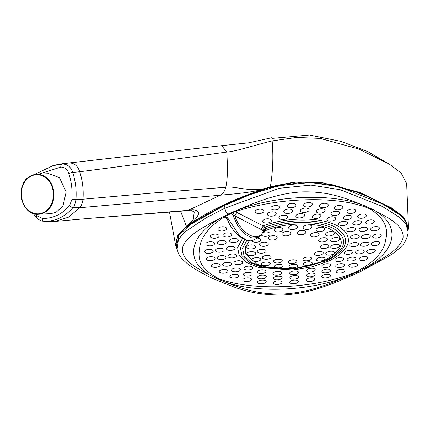 <?xml version="1.0" encoding="UTF-8"?>
<svg xmlns="http://www.w3.org/2000/svg" width="430" height="430" viewBox="0 0 430 430"><rect width="100%" height="100%" fill="white"/><g stroke="black" fill="none" stroke-linecap="round" stroke-linejoin="round"><path stroke-width="0.64" d="M236.849 212.436L234.855 215.86L232.614 214.737L234.216 212.151L232.254 212.941L234.99 211.856L236.849 212.436L263.224 225.9C266.014 224.637 277.973 221.343 282.494 220.81C286.815 219.821 299.785 218.822 303.204 219.015C306.789 218.827 318.947 219.854 322.473 220.848C326.569 221.391 335.894 224.707 337.668 225.976C340.114 226.97 345.924 231.759 346.564 233.748C348.305 236.908 348.805 240.004 348.063 243.031C347.263 246.078 345.172 249.255 341.796 252.566C340.119 254.635 331.772 259.854 328.789 261.015L312.395 266.756L293.158 270.008L258.618 267.503L246.54 262.504L239.166 255.447L237.639 247.486L242.509 238.521M244.681 239.618L240.386 247.782L241.966 255.656L249.255 262.359L261.429 267.148L294.604 269.11L327.09 260.682C348.558 249.024 351.396 237.924 335.61 227.395C320.259 218.65 287.337 218.569 264.923 227.207L266.294 228.572C287.901 220.3 319.345 220.45 334.029 228.841C349.101 238.946 346.354 249.583 325.784 260.752L294.518 268.847L262.623 266.917L250.959 262.278L244.03 255.802L242.611 248.212L246.868 240.359M234.99 211.856C276.237 197.73 337.803 194.811 369.881 208.862C383.732 217.526 388.989 227.825 385.645 239.757C384.21 251.507 374.385 262.209 356.164 271.857C316.996 288.584 255.689 291.562 220.181 279.306C204.083 271.652 197.182 261.897 199.482 250.034C199.826 238.381 208.088 227.336 224.256 216.897L232.254 212.941M224.336 216.075C205.873 225.675 185.335 235.699 182.487 248.035C181.245 260.639 197.123 268.341 213.269 276.893C183.207 262.058 188.216 234.587 224.336 216.075L233.21 211.904C271.652 195.236 331.772 192.42 364.629 205.75L372.272 209.222C402.389 224.675 397.422 252.098 361.297 270.013L352.267 274.254C313.879 291.513 253.818 294.308 220.918 280.371C239.65 287.675 256.484 294.781 283.58 294.007C310.772 292.244 330.46 283.477 352.267 274.254M213.269 276.893L220.918 280.371M361.297 270.013C380.851 259.768 399.577 250.556 403.05 237.881C404.281 225.272 388.43 217.757 372.272 209.222M364.629 205.75C345.887 198.413 329.025 191.135 301.93 191.914C275.49 193.382 253.678 203.18 233.21 211.904M176.773 248.266L177.031 237.285L186.582 226.4L186.357 226.207L177.472 235.823L175.72 245.659L176.945 248.992L178.477 239.467L184.336 232.318L205.782 217.988L224.965 208.163L279.328 188.281L310.981 185.11L340.141 189.705L382.377 206.448L399.959 217.65L405.99 224.277L408.005 231.372L408.048 228.787L406.011 221.703L400.325 215.333L383.393 204.309L339.216 186.797L310.874 182.476L279.091 185.62L250.362 194.553L224.476 205.47L190.538 224.417L178.993 235.194L176.348 246.438L176.945 248.992C177.8 252.722 179.616 256.124 182.401 259.199L187.104 263.472C194.027 268.788 203.051 274.007 214.188 279.135C232.243 286.16 249.325 295.485 283.166 294.975C305.515 293.835 323.381 287.073 337.437 281.677L358.953 272.464L388.607 256.301C394.197 252.878 398.809 249.158 402.453 245.148C405.544 242.504 408.629 234.097 408.005 231.372M52.713 165.744L62.21 164.066C67.225 163.954 70.735 166.738 72.729 172.425C75.556 181.207 76.631 190.259 75.943 199.59L83.001 199.219C83.678 189.786 82.581 180.632 79.717 171.758C130.854 165.184 179.869 158.622 226.771 152.053C227.852 168.85 227.513 180.589 225.761 187.265C224.96 190.855 223.175 193.5 220.407 195.198C228.685 194.252 254.813 192.995 270.443 186.975L270.384 186.706C253.275 193.828 234.662 185.47 225.761 187.265L154.386 192.898L83.001 199.219C82.646 202.551 81.582 205.384 79.824 207.722L220.407 195.198L188.216 210.334L186.572 210.759L89.451 218.354L188.216 210.334C194.779 209.147 198.273 210.243 198.703 213.624C196.967 218.123 192.93 222.38 186.582 226.4C208.711 210.609 236.661 197.467 270.443 186.975L295.63 182.191L320.92 182.401L361.684 193.457L393.488 209.475L404.963 219.112L408.022 230.539M221.686 145.668L248.545 142.851L272.018 137.686L272.303 138.336C271.905 137.019 271.851 137.879 272.142 140.927C254.243 145.222 234.887 151.758 226.771 152.053L221.686 145.668L68.628 163.008L62.21 164.066A3.289 1.881 85.1 0 0 60.77 167.125C64.613 167.012 67.3 169.135 68.827 173.5C71.536 181.885 72.557 190.528 71.891 199.429L69.606 205.583C61.925 214.382 52.809 218.666 42.258 218.435L37.071 215.801L35.577 214.07M33.911 174.698L53.121 165.636C58.227 164.265 64.333 163.378 67.607 163.104L68.628 163.008C73.992 162.733 77.69 165.652 79.717 171.758L72.729 172.425A3.289 0.554 162.9 0 0 68.827 173.5M48.853 173.672L59.426 177.638L66.188 191.925L62.925 206.083L56.045 212.323L50.885 213.629L38.592 214.253A20.006 16.399 87.1 0 1 21.575 198.316A20.006 16.399 87.1 0 1 31.401 175.601A20.006 16.399 87.1 0 1 36.566 174.295A20.006 16.399 87.1 0 1 53.583 190.232A20.006 16.399 87.1 0 1 43.752 212.952A20.006 16.399 87.1 0 1 38.592 214.253C20.64 216.392 14.281 182.304 31.352 175.612L36.566 174.295L48.853 173.672M38.523 174.198L60.77 167.125M50.348 221.574L46.779 221.703L43.817 221.316A3.289 1.876 -87.8 0 1 42.258 218.435M71.891 199.429L75.943 199.59C75.003 204.594 73.992 207.281 72.906 207.642A3.289 1.414 -139.9 0 1 69.606 205.583M89.478 218.354L54.771 221.445L68.311 217.252L79.824 207.722L72.906 207.642C64.79 216.973 55.094 221.531 43.817 221.316L46.779 221.703L54.508 221.471M180.627 211.205L186.357 226.207L193.194 219.821L194.199 212.511C194.188 212.081 193.36 211.479 191.71 210.7L186.459 210.77M408.011 231.195L408.5 227.895L403.56 217.037L391.547 207.873L359.948 192.479L319.726 181.992L294.953 181.987L270.384 186.706C272.905 171.366 273.491 156.106 272.142 140.927L296.528 137.46L320.226 138.412L358.711 149.022L389.333 164.115L401.142 173.07L406.662 183.562L408.5 227.895L408.005 231.232M389.661 164.319L367.736 151.596L341.259 141.454L309.439 135.025L271.964 138.417M227.271 218.881L225.315 217.854A2.849 1.946 117.7 0 1 226.739 217.784M224.417 216.704L227.26 217.252L227.04 218.273L226.798 217.816M234.216 212.151L234.619 211.931M227.26 217.252L239.918 236.215L246.739 240.128L253.195 240.064L255.963 238.827L258.666 237.494L251.98 238.032L245.025 234.243L238.059 226.304L232.614 214.737M258.994 237.317L263.73 231.437M261.279 229.351L263.224 225.9L264.923 227.207L262.493 230.206L234.855 215.86C240.719 234.033 258.747 243.617 263.321 230.975L262.493 230.206M249.405 240.73L245.423 247.04L245.283 253.297L256.275 263.671C272.421 271.47 305.026 269.954 324.295 260.499C344.828 249.142 346.72 238.645 329.977 229.018C314.889 221.799 285.445 222.466 265.928 230.475L263.735 231.356M265.756 227.97L263.321 230.975L263.665 231.507L263.52 231.087L266.294 228.572L265.928 230.475L265.057 231.114A2.849 1.607 63.1 0 0 263.993 231.001M329.111 272.099A4.413 1.844 -7.2 0 1 322.935 272.512A4.413 1.844 -7.2 0 1 323.478 269.846A4.413 1.844 -7.2 0 1 329.654 269.433A4.413 1.844 -7.2 0 1 329.111 272.099M250.561 278.344A4.413 1.838 -4.3 0 1 250.024 280.967A4.413 1.838 -4.3 0 1 243.826 281.129A4.413 1.838 -4.3 0 1 244.364 278.506A4.413 1.838 -4.3 0 1 250.561 278.344M265.202 280.532A4.413 1.817 -4.8 0 1 264.665 283.133A4.413 1.817 -4.8 0 1 258.468 283.348A4.413 1.817 -4.8 0 1 259.005 280.742A4.413 1.817 -4.8 0 1 265.202 280.532M281.037 281.241A4.413 1.806 -5.4 0 1 280.494 283.838A4.413 1.806 -5.4 0 1 274.302 284.101A4.413 1.806 -5.4 0 1 274.845 281.505A4.413 1.806 -5.4 0 1 281.037 281.241M296.91 283.048A4.413 1.801 -6 0 1 290.723 283.359A4.413 1.801 -6 0 1 291.271 280.763A4.413 1.801 -6 0 1 297.458 280.451A4.413 1.801 -6 0 1 296.91 283.048M313.276 280.795A4.413 1.801 -6.6 0 1 307.095 281.161A4.413 1.801 -6.6 0 1 307.644 278.554A4.413 1.801 -6.6 0 1 313.825 278.188A4.413 1.801 -6.6 0 1 313.276 280.795M328.966 277.167A4.413 1.811 -7.1 0 1 322.79 277.581A4.413 1.811 -7.1 0 1 323.338 274.953A4.413 1.811 -7.1 0 1 329.514 274.539A4.413 1.811 -7.1 0 1 328.966 277.167M343.377 272.303A4.413 1.827 -7.7 0 1 337.211 272.76A4.413 1.827 -7.7 0 1 337.754 270.104A4.413 1.827 -7.7 0 1 343.919 269.648A4.413 1.827 -7.7 0 1 343.377 272.303M225.315 217.854L224.256 216.897M342.93 266.724A4.413 1.86 -7.7 0 1 336.76 267.18A4.413 1.86 -7.7 0 1 337.297 264.477A4.413 1.86 -7.7 0 1 343.468 264.025A4.413 1.86 -7.7 0 1 342.93 266.724M230.937 277.538A4.413 1.86 -3.9 0 1 231.469 274.883A4.413 1.86 -3.9 0 1 237.672 274.765A4.413 1.86 -3.9 0 1 237.14 277.42A4.413 1.86 -3.9 0 1 230.937 277.538M220.3 272.706A4.413 1.892 -3.5 0 1 220.832 270.013A4.413 1.892 -3.5 0 1 227.035 269.933A4.413 1.892 -3.5 0 1 226.502 272.625A4.413 1.892 -3.5 0 1 220.3 272.706M212.318 266.82A4.413 1.924 -3.2 0 1 212.845 264.079A4.413 1.924 -3.2 0 1 219.053 264.031A4.413 1.924 -3.2 0 1 218.526 266.767A4.413 1.924 -3.2 0 1 212.318 266.82M207.303 260.107A4.413 1.962 -3 0 1 207.83 257.317A4.413 1.962 -3 0 1 214.038 257.291A4.413 1.962 -3 0 1 213.511 260.075A4.413 1.962 -3 0 1 207.303 260.107M205.449 252.824A4.413 1.994 -3 0 1 205.97 249.986A4.413 1.994 -3 0 1 212.178 249.964A4.413 1.994 -3 0 1 211.657 252.802A4.413 1.994 -3 0 1 205.449 252.824M207.335 242.364A4.413 2.032 -3.1 0 1 213.549 242.337A4.413 2.032 -3.1 0 1 213.038 245.229A4.413 2.032 -3.1 0 1 206.825 245.25A4.413 2.032 -3.1 0 1 207.335 242.364M211.882 234.742A4.413 2.069 -3.2 0 1 218.096 234.705A4.413 2.069 -3.2 0 1 217.585 237.645A4.413 2.069 -3.2 0 1 211.377 237.682A4.413 2.069 -3.2 0 1 211.882 234.742M219.434 227.411A4.413 2.102 -3.5 0 1 225.642 227.357A4.413 2.102 -3.5 0 1 225.137 230.346A4.413 2.102 -3.5 0 1 218.929 230.405A4.413 2.102 -3.5 0 1 219.434 227.411M323.451 264.498A4.407 1.865 -7.2 0 1 329.616 264.095A4.407 1.865 -7.2 0 1 329.079 266.799A4.407 1.865 -7.2 0 1 322.914 267.202A4.407 1.865 -7.2 0 1 323.451 264.498M308.041 269.008A4.407 1.854 -6.6 0 1 314.212 268.648A4.407 1.854 -6.6 0 1 313.674 271.325A4.407 1.854 -6.6 0 1 307.498 271.685A4.407 1.854 -6.6 0 1 308.041 269.008M291.298 271.599A4.407 1.849 -6 0 1 297.479 271.292A4.407 1.849 -6 0 1 296.937 273.958A4.407 1.849 -6 0 1 290.761 274.265A4.407 1.849 -6 0 1 291.298 271.599M258.263 273.125A4.407 1.87 -4.9 0 1 258.801 270.443A4.407 1.87 -4.9 0 1 264.988 270.239A4.407 1.87 -4.9 0 1 264.455 272.921A4.407 1.87 -4.9 0 1 258.263 273.125M234.887 264.117A4.407 1.93 -4 0 1 235.414 261.365A4.407 1.93 -4 0 1 241.612 261.241A4.407 1.93 -4 0 1 241.085 263.993A4.407 1.93 -4 0 1 234.887 264.117M228.916 257.409A4.407 1.962 -3.8 0 1 229.437 254.608A4.407 1.962 -3.8 0 1 235.635 254.512A4.407 1.962 -3.8 0 1 235.113 257.312A4.407 1.962 -3.8 0 1 228.916 257.409M227.438 249.868A4.407 2.005 -3.8 0 1 227.959 247.013A4.407 2.005 -3.8 0 1 234.156 246.922A4.407 2.005 -3.8 0 1 233.635 249.776A4.407 2.005 -3.8 0 1 227.438 249.868M273.931 274.759A4.407 1.854 -5.4 0 1 274.469 272.093A4.407 1.854 -5.4 0 1 280.656 271.835A4.407 1.854 -5.4 0 1 280.118 274.501A4.407 1.854 -5.4 0 1 273.931 274.759M244.923 269.486A4.407 1.897 -4.4 0 1 245.449 266.777A4.407 1.897 -4.4 0 1 251.647 266.622A4.407 1.897 -4.4 0 1 251.115 269.33A4.407 1.897 -4.4 0 1 244.923 269.486M231.082 239.134A4.407 2.037 -3.9 0 1 237.279 239.037A4.407 2.037 -3.9 0 1 236.769 241.945A4.407 2.037 -3.9 0 1 230.571 242.042A4.407 2.037 -3.9 0 1 231.082 239.134M307.934 273.819A4.413 1.827 -6.6 0 1 314.115 273.453A4.413 1.827 -6.6 0 1 313.572 276.098A4.413 1.827 -6.6 0 1 307.385 276.463A4.413 1.827 -6.6 0 1 307.934 273.819M291.465 276.194A4.413 1.827 -6 0 1 297.651 275.883A4.413 1.827 -6 0 1 297.108 278.516A4.413 1.827 -6 0 1 290.922 278.828A4.413 1.827 -6 0 1 291.465 276.194M274.383 279.484A4.413 1.833 -5.4 0 1 274.921 276.856A4.413 1.833 -5.4 0 1 281.118 276.592A4.413 1.833 -5.4 0 1 280.575 279.226A4.413 1.833 -5.4 0 1 274.383 279.484M258.623 278.404A4.413 1.844 -4.9 0 1 259.161 275.754A4.413 1.844 -4.9 0 1 265.364 275.549A4.413 1.844 -4.9 0 1 264.826 278.194A4.413 1.844 -4.9 0 1 258.623 278.404M244.466 275.63A4.413 1.865 -4.4 0 1 244.998 272.959A4.413 1.865 -4.4 0 1 251.201 272.803A4.413 1.865 -4.4 0 1 250.668 275.469A4.413 1.865 -4.4 0 1 244.466 275.63M232.625 271.319A4.413 1.892 -3.9 0 1 233.157 268.616A4.413 1.892 -3.9 0 1 239.365 268.492A4.413 1.892 -3.9 0 1 238.833 271.196A4.413 1.892 -3.9 0 1 232.625 271.319M223.729 265.681A4.413 1.924 -3.6 0 1 224.256 262.934A4.413 1.924 -3.6 0 1 230.464 262.848A4.413 1.924 -3.6 0 1 229.937 265.595A4.413 1.924 -3.6 0 1 223.729 265.681M218.225 259.021A4.413 1.962 -3.4 0 1 218.752 256.226A4.413 1.962 -3.4 0 1 224.96 256.156A4.413 1.962 -3.4 0 1 224.433 258.957A4.413 1.962 -3.4 0 1 218.225 259.021M216.403 251.668A4.413 2 -3.4 0 1 216.924 248.825A4.413 2 -3.4 0 1 223.132 248.766A4.413 2 -3.4 0 1 222.611 251.614A4.413 2 -3.4 0 1 216.403 251.668M218.865 241.117A4.413 2.037 -3.5 0 1 225.078 241.053A4.413 2.037 -3.5 0 1 224.562 243.955A4.413 2.037 -3.5 0 1 218.354 244.014A4.413 2.037 -3.5 0 1 218.865 241.117M224.487 233.495A4.413 2.069 -3.7 0 1 230.695 233.425A4.413 2.069 -3.7 0 1 230.184 236.371A4.413 2.069 -3.7 0 1 223.976 236.446A4.413 2.069 -3.7 0 1 224.487 233.495M348.682 257.995A4.413 1.887 -8.1 0 1 354.847 257.511A4.413 1.887 -8.1 0 1 354.315 260.252A4.413 1.887 -8.1 0 1 348.149 260.741A4.413 1.887 -8.1 0 1 348.682 257.995M357.04 250.733A4.413 1.919 -8.5 0 1 363.205 250.228A4.413 1.919 -8.5 0 1 362.678 253.017A4.413 1.919 -8.5 0 1 356.513 253.523A4.413 1.919 -8.5 0 1 357.04 250.733M361.942 243.063A4.413 1.951 -8.7 0 1 368.101 242.547A4.413 1.951 -8.7 0 1 367.585 245.385A4.413 1.951 -8.7 0 1 361.42 245.906A4.413 1.951 -8.7 0 1 361.942 243.063M362.619 238.279A4.413 1.989 -8.8 0 1 363.135 235.387A4.413 1.989 -8.8 0 1 369.295 234.866A4.413 1.989 -8.8 0 1 368.779 237.763A4.413 1.989 -8.8 0 1 362.619 238.279M360.044 231.039A4.413 2.026 -8.7 0 1 360.555 228.094A4.413 2.026 -8.7 0 1 366.72 227.588A4.413 2.026 -8.7 0 1 366.209 230.534A4.413 2.026 -8.7 0 1 360.044 231.039M353.836 224.551A4.413 2.064 -8.5 0 1 354.336 221.563A4.413 2.064 -8.5 0 1 360.507 221.079A4.413 2.064 -8.5 0 1 360.001 224.073A4.413 2.064 -8.5 0 1 353.836 224.551M344.306 219.16A4.413 2.096 -8.2 0 1 344.806 216.129A4.413 2.096 -8.2 0 1 350.977 215.683A4.413 2.096 -8.2 0 1 350.477 218.714A4.413 2.096 -8.2 0 1 344.306 219.16M331.955 215.14A4.413 2.123 -7.8 0 1 332.444 212.076A4.413 2.123 -7.8 0 1 338.62 211.673A4.413 2.123 -7.8 0 1 338.13 214.737A4.413 2.123 -7.8 0 1 331.955 215.14M317.41 212.7A4.413 2.139 -7.3 0 1 317.899 209.614A4.413 2.139 -7.3 0 1 324.08 209.254A4.413 2.139 -7.3 0 1 323.591 212.339A4.413 2.139 -7.3 0 1 317.41 212.7M301.425 211.963A4.413 2.155 -6.7 0 1 301.914 208.867A4.413 2.155 -6.7 0 1 308.106 208.561A4.413 2.155 -6.7 0 1 307.617 211.657A4.413 2.155 -6.7 0 1 301.425 211.963M285.327 209.872A4.413 2.155 -6 0 1 291.519 209.62A4.413 2.155 -6 0 1 291.024 212.71A4.413 2.155 -6 0 1 284.827 212.968A4.413 2.155 -6 0 1 285.327 209.872M268.976 212.581A4.413 2.15 -5.4 0 1 275.178 212.377A4.413 2.15 -5.4 0 1 274.679 215.457A4.413 2.15 -5.4 0 1 268.476 215.661A4.413 2.15 -5.4 0 1 268.976 212.581M313.293 218.005A4.407 2.118 -7.1 0 1 313.787 214.957A4.407 2.118 -7.1 0 1 319.963 214.608A4.407 2.118 -7.1 0 1 319.469 217.655A4.407 2.118 -7.1 0 1 313.293 218.005M264.219 219.515A4.407 2.118 -5.2 0 1 270.411 219.322A4.407 2.118 -5.2 0 1 269.911 222.353A4.407 2.118 -5.2 0 1 263.719 222.547A4.407 2.118 -5.2 0 1 264.219 219.515M339.738 225.207A4.407 2.064 -8 0 1 340.238 222.219A4.407 2.064 -8 0 1 346.403 221.783A4.407 2.064 -8 0 1 345.897 224.772A4.407 2.064 -8 0 1 339.738 225.207M351.573 238.5A4.407 1.994 -8.4 0 1 352.089 235.602A4.407 1.994 -8.4 0 1 358.244 235.124A4.407 1.994 -8.4 0 1 357.733 238.016A4.407 1.994 -8.4 0 1 351.573 238.5M336.384 258.419A4.407 1.892 -7.7 0 1 342.549 257.973A4.407 1.892 -7.7 0 1 342.017 260.714A4.407 1.892 -7.7 0 1 335.857 261.161A4.407 1.892 -7.7 0 1 336.384 258.419M345.892 251.211A4.407 1.919 -8.1 0 1 352.052 250.738A4.407 1.919 -8.1 0 1 351.525 253.528A4.407 1.919 -8.1 0 1 345.365 254.001A4.407 1.919 -8.1 0 1 345.892 251.211M351.256 243.412A4.407 1.956 -8.3 0 1 357.416 242.928A4.407 1.956 -8.3 0 1 356.895 245.772A4.407 1.956 -8.3 0 1 350.74 246.256A4.407 1.956 -8.3 0 1 351.256 243.412M347.816 231.302A4.407 2.032 -8.3 0 1 348.321 228.357A4.407 2.032 -8.3 0 1 354.481 227.895A4.407 2.032 -8.3 0 1 353.976 230.84A4.407 2.032 -8.3 0 1 347.816 231.302M327.94 220.665A4.407 2.096 -7.6 0 1 328.434 217.639A4.407 2.096 -7.6 0 1 334.604 217.241A4.407 2.096 -7.6 0 1 334.105 220.267A4.407 2.096 -7.6 0 1 327.94 220.665M296.894 217.429A4.407 2.128 -6.5 0 1 297.388 214.371A4.407 2.128 -6.5 0 1 303.569 214.075A4.407 2.128 -6.5 0 1 303.075 217.134A4.407 2.128 -6.5 0 1 296.894 217.429M280.446 215.93A4.407 2.128 -5.8 0 1 286.633 215.688A4.407 2.128 -5.8 0 1 286.133 218.741A4.407 2.128 -5.8 0 1 279.946 218.983A4.407 2.128 -5.8 0 1 280.446 215.93M350.332 264.192A4.413 1.849 -8.2 0 1 356.497 263.697A4.413 1.849 -8.2 0 1 355.959 266.39A4.413 1.849 -8.2 0 1 349.794 266.885A4.413 1.849 -8.2 0 1 350.332 264.192M360.593 257.441A4.413 1.881 -8.6 0 1 366.752 256.914A4.413 1.881 -8.6 0 1 366.22 259.655A4.413 1.881 -8.6 0 1 360.06 260.177A4.413 1.881 -8.6 0 1 360.593 257.441M368.144 250.115A4.413 1.913 -8.9 0 1 374.299 249.567A4.413 1.913 -8.9 0 1 373.772 252.356A4.413 1.913 -8.9 0 1 367.618 252.899A4.413 1.913 -8.9 0 1 368.144 250.115M372.692 242.493A4.413 1.946 -9.1 0 1 378.841 241.934A4.413 1.946 -9.1 0 1 378.325 244.772A4.413 1.946 -9.1 0 1 372.17 245.331A4.413 1.946 -9.1 0 1 372.692 242.493M373.546 237.752A4.413 1.983 -9.2 0 1 374.062 234.866A4.413 1.983 -9.2 0 1 380.217 234.312A4.413 1.983 -9.2 0 1 379.695 237.204A4.413 1.983 -9.2 0 1 373.546 237.752M371.692 230.469A4.413 2.021 -9.1 0 1 372.203 227.529A4.413 2.021 -9.1 0 1 378.357 226.992A4.413 2.021 -9.1 0 1 377.846 229.932A4.413 2.021 -9.1 0 1 371.692 230.469M366.677 223.756A4.413 2.059 -9 0 1 367.182 220.767A4.413 2.059 -9 0 1 373.337 220.246A4.413 2.059 -9 0 1 372.837 223.24A4.413 2.059 -9 0 1 366.677 223.756M358.701 217.87A4.413 2.091 -8.7 0 1 359.195 214.839A4.413 2.091 -8.7 0 1 365.355 214.35A4.413 2.091 -8.7 0 1 364.86 217.381A4.413 2.091 -8.7 0 1 358.701 217.87M348.058 213.038A4.413 2.118 -8.4 0 1 348.553 209.969A4.413 2.118 -8.4 0 1 354.718 209.517A4.413 2.118 -8.4 0 1 354.229 212.581A4.413 2.118 -8.4 0 1 348.058 213.038M335.169 209.448A4.413 2.145 -7.9 0 1 335.658 206.352A4.413 2.145 -7.9 0 1 341.829 205.938A4.413 2.145 -7.9 0 1 341.345 209.034A4.413 2.145 -7.9 0 1 335.169 209.448M320.527 207.228A4.413 2.161 -7.4 0 1 321.011 204.116A4.413 2.161 -7.4 0 1 327.192 203.75A4.413 2.161 -7.4 0 1 326.703 206.862A4.413 2.161 -7.4 0 1 320.527 207.228M304.687 206.475A4.413 2.177 -6.8 0 1 305.171 203.352A4.413 2.177 -6.8 0 1 311.358 203.035A4.413 2.177 -6.8 0 1 310.874 206.163A4.413 2.177 -6.8 0 1 304.687 206.475M288.756 204.089A4.413 2.177 -6.2 0 1 294.948 203.825A4.413 2.177 -6.2 0 1 294.453 206.954A4.413 2.177 -6.2 0 1 288.261 207.217A4.413 2.177 -6.2 0 1 288.756 204.089M272.383 206.298A4.413 2.177 -5.6 0 1 278.581 206.088A4.413 2.177 -5.6 0 1 278.086 209.206A4.413 2.177 -5.6 0 1 271.889 209.415A4.413 2.177 -5.6 0 1 272.383 206.298M256.688 209.899A4.413 2.166 -5 0 1 262.891 209.738A4.413 2.166 -5 0 1 262.391 212.834A4.413 2.166 -5 0 1 256.194 212.995A4.413 2.166 -5 0 1 256.688 209.899M356.905 272.19L358.953 272.464M176.348 246.444C175.273 241.37 177.101 236.344 181.825 231.372C185.717 227.405 190.587 223.675 196.44 220.176L224.611 205.002A0.656 0.355 -115.2 0 0 224.476 205.47A507.728 275.544 64.8 0 0 224.965 208.163C225.288 211.211 226.513 213.135 228.647 213.93M408.032 227.943L406.85 223.17L405.157 220.23L403.12 217.752L393.611 210.157L372.38 198.493L353.433 190.899L331.831 184.615L302.758 182.089L269.201 187.733L245.347 196.069L224.611 205.002A0.656 0.355 -115.2 0 1 224.831 205.013M43.371 212.554A19.565 16.044 -92.9 0 0 52.202 187.297A19.565 16.044 -92.9 0 0 31.288 176.02A19.565 16.044 -92.9 0 0 22.457 201.278A19.565 16.044 -92.9 0 0 43.371 212.554M33.078 213.404L36.636 217.671A3.289 1.311 -41.4 0 1 37.071 215.801M326.623 235.586A4.424 2.102 -9.6 0 1 327.117 232.523A4.424 2.102 -9.6 0 1 333.288 231.963A4.424 2.102 -9.6 0 1 332.793 235.027A4.424 2.102 -9.6 0 1 326.623 235.586M331.734 241.45A4.424 2.026 -10 0 1 332.245 238.494A4.424 2.026 -10 0 1 338.405 237.887A4.424 2.026 -10 0 1 337.894 240.843A4.424 2.026 -10 0 1 331.734 241.45M332.304 245.293A4.424 1.94 -9.9 0 1 338.464 244.67A4.424 1.94 -9.9 0 1 337.948 247.513A4.424 1.94 -9.9 0 1 331.788 248.137A4.424 1.94 -9.9 0 1 332.304 245.293M327.305 252.104A4.424 1.865 -9.3 0 1 333.47 251.507A4.424 1.865 -9.3 0 1 332.933 254.237A4.424 1.865 -9.3 0 1 326.773 254.834A4.424 1.865 -9.3 0 1 327.305 252.104M317.845 258.097A4.424 1.806 -8.4 0 1 324.021 257.57A4.424 1.806 -8.4 0 1 323.473 260.204A4.424 1.806 -8.4 0 1 317.297 260.731A4.424 1.806 -8.4 0 1 317.845 258.097M305.063 262.558A4.424 1.768 -7.2 0 1 311.255 262.128A4.424 1.768 -7.2 0 1 310.696 264.692A4.424 1.768 -7.2 0 1 304.504 265.122A4.424 1.768 -7.2 0 1 305.063 262.558M290.503 264.945A4.424 1.758 -5.9 0 1 296.705 264.627A4.424 1.758 -5.9 0 1 296.146 267.159A4.424 1.758 -5.9 0 1 289.944 267.476A4.424 1.758 -5.9 0 1 290.503 264.945M275.372 267.514A4.424 1.774 -4.6 0 1 275.92 264.971A4.424 1.774 -4.6 0 1 282.134 264.767A4.424 1.774 -4.6 0 1 281.585 267.309A4.424 1.774 -4.6 0 1 275.372 267.514M262.536 265.224A4.424 1.817 -3.5 0 1 263.074 262.633A4.424 1.817 -3.5 0 1 269.298 262.536A4.424 1.817 -3.5 0 1 268.755 265.133A4.424 1.817 -3.5 0 1 262.536 265.224M319.726 241.585A4.429 2.048 -8.9 0 1 320.237 238.607A4.429 2.048 -8.9 0 1 326.418 238.096A4.429 2.048 -8.9 0 1 325.908 241.074A4.429 2.048 -8.9 0 1 319.726 241.585M321.721 245.428A4.429 1.962 -8.9 0 1 327.902 244.89A4.429 1.962 -8.9 0 1 327.386 247.75A4.429 1.962 -8.9 0 1 321.205 248.287A4.429 1.962 -8.9 0 1 321.721 245.428M316.029 252.351A4.429 1.887 -8.3 0 1 322.215 251.846A4.429 1.887 -8.3 0 1 321.678 254.592A4.429 1.887 -8.3 0 1 315.496 255.097A4.429 1.887 -8.3 0 1 316.029 252.351M304.456 257.79A4.429 1.833 -7.2 0 1 310.654 257.371A4.429 1.833 -7.2 0 1 310.111 260.032A4.429 1.833 -7.2 0 1 303.913 260.451A4.429 1.833 -7.2 0 1 304.456 257.79M289.659 260.499A4.429 1.822 -5.9 0 1 295.867 260.198A4.429 1.822 -5.9 0 1 295.319 262.821A4.429 1.822 -5.9 0 1 289.111 263.128A4.429 1.822 -5.9 0 1 289.659 260.499M274.48 262.51A4.429 1.849 -4.6 0 1 275.017 259.865A4.429 1.849 -4.6 0 1 281.241 259.677A4.429 1.849 -4.6 0 1 280.704 262.322A4.429 1.849 -4.6 0 1 274.48 262.51M318.893 235.027A4.429 2.123 -8.2 0 1 315.545 236.79A4.429 2.123 -8.2 0 1 310.358 235.269A4.429 2.123 -8.2 0 1 315.48 232.582A4.429 2.123 -8.2 0 1 318.893 235.027M270.911 257.769A4.429 1.908 -3.6 0 1 267.519 259.177A4.429 1.908 -3.6 0 1 262.332 257.565A4.429 1.908 -3.6 0 1 267.508 255.415A4.429 1.908 -3.6 0 1 270.911 257.769M265.057 231.114L263.558 231.856M261.015 242.783A4.429 2.075 -3.4 0 1 267.25 242.73A4.429 2.075 -3.4 0 1 266.74 245.68A4.429 2.075 -3.4 0 1 260.505 245.734A4.429 2.075 -3.4 0 1 261.015 242.783M258.322 252.689A4.429 1.989 -3.2 0 1 258.849 249.857A4.429 1.989 -3.2 0 1 265.084 249.814A4.429 1.989 -3.2 0 1 264.558 252.647A4.429 1.989 -3.2 0 1 258.322 252.689M298.151 234.269A4.429 2.166 -7 0 1 298.64 231.152A4.429 2.166 -7 0 1 304.848 230.819A4.429 2.166 -7 0 1 304.359 233.936A4.429 2.166 -7 0 1 298.151 234.269M283.488 232.221A4.429 2.171 -5.6 0 1 289.707 232.006A4.429 2.171 -5.6 0 1 289.207 235.119A4.429 2.171 -5.6 0 1 282.988 235.334A4.429 2.171 -5.6 0 1 283.488 232.221M269.906 236.419A4.429 2.139 -4.3 0 1 276.135 236.301A4.429 2.139 -4.3 0 1 275.63 239.354A4.429 2.139 -4.3 0 1 269.406 239.467A4.429 2.139 -4.3 0 1 269.906 236.419M257.522 238.075A4.424 2.123 -2.8 0 1 260.532 239.569A4.424 2.123 -2.8 0 1 259.064 241.66A4.424 2.123 -2.8 0 1 254.538 242.181A4.424 2.123 -2.8 0 1 251.803 240.51M248.336 245.444A4.424 2.048 -2.3 0 1 254.565 245.487A4.424 2.048 -2.3 0 1 254.055 248.389A4.424 2.048 -2.3 0 1 247.825 248.346A4.424 2.048 -2.3 0 1 248.336 245.444M247.874 255.022A4.424 1.962 -2.2 0 1 248.406 252.238A4.424 1.962 -2.2 0 1 254.635 252.281A4.424 1.962 -2.2 0 1 254.103 255.065A4.424 1.962 -2.2 0 1 247.874 255.022M252.985 260.886A4.424 1.881 -2.7 0 1 253.523 258.21A4.424 1.881 -2.7 0 1 259.747 258.199A4.424 1.881 -2.7 0 1 259.209 260.876A4.424 1.881 -2.7 0 1 252.985 260.886M317.077 231.249A4.424 2.171 -8.8 0 1 317.555 228.104A4.424 2.171 -8.8 0 1 323.736 227.626A4.424 2.171 -8.8 0 1 323.258 230.77A4.424 2.171 -8.8 0 1 317.077 231.249M304.236 228.964A4.424 2.215 -7.6 0 1 304.709 225.772A4.424 2.215 -7.6 0 1 310.906 225.395A4.424 2.215 -7.6 0 1 310.428 228.583A4.424 2.215 -7.6 0 1 304.236 228.964M290.137 225.793A4.424 2.231 -6.3 0 1 296.345 225.535A4.424 2.231 -6.3 0 1 295.856 228.738A4.424 2.231 -6.3 0 1 289.648 228.996A4.424 2.231 -6.3 0 1 290.137 225.793M275.582 228.185A4.424 2.22 -4.9 0 1 281.8 228.034A4.424 2.22 -4.9 0 1 281.306 231.206A4.424 2.22 -4.9 0 1 275.087 231.356A4.424 2.22 -4.9 0 1 275.582 228.185M263.3 232.436A4.424 2.182 -3.7 0 1 269.218 232.7A4.424 2.182 -3.7 0 1 268.53 235.694A4.424 2.182 -3.7 0 1 261.558 235.172M67.607 163.104L79.335 161.857M36.636 217.671C37.603 219.037 39.522 220.208 42.393 221.187M169.49 212.044L175.72 245.659M253.195 240.064C246.411 243.993 231.824 232.979 227.04 218.284M263.735 231.421L263.923 231.034"/></g></svg>
